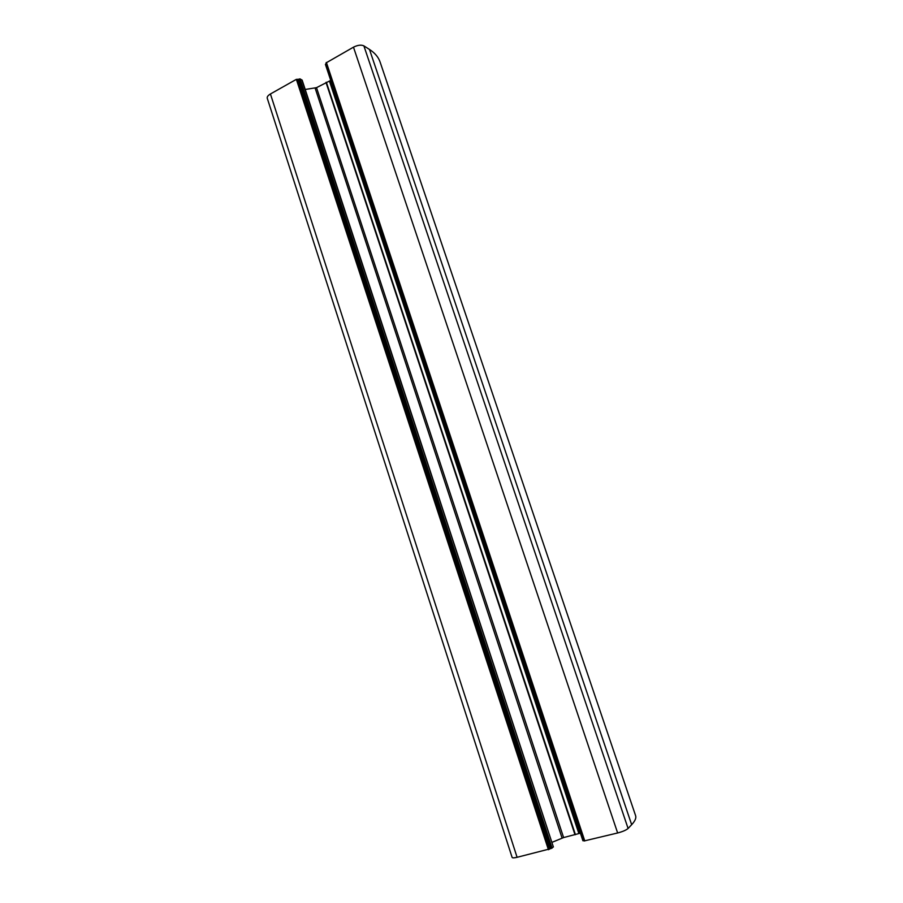 <?xml version="1.0" encoding="UTF-8"?>
<svg xmlns="http://www.w3.org/2000/svg" width="903" height="903" viewBox="0 0 903 903"><rect width="100%" height="100%" fill="white"/><g stroke="black" fill="none" stroke-linecap="round" stroke-linejoin="round"><path stroke-width="1.35" d="M270.426 93.98C267.999 95.425 266.938 96.847 267.254 98.246L512.125 857.432C512.464 858.031 514.123 857.985 517.092 857.297L549.904 848.876L298.024 79.543L296.365 79.351L270.426 93.98L517.092 857.297M369.485 49.451L631.66 824.687C635.08 821.008 636.401 818.005 635.61 815.691L380.118 62.093C378.459 57.194 374.914 52.972 369.485 49.451L363.886 45.872C361.189 44.619 357.723 45.06 353.479 47.17L326.039 62.917L584.207 840.941L326.039 62.917M631.66 824.687L628.093 828.469C626.14 830.139 622.652 831.64 617.641 832.972L584.207 840.941M326.276 63.628L325.419 64.395L582.92 840.761L325.419 64.395M584.094 840.603L582.92 840.761M330.724 80.401L316.513 87.659L305.214 89.476M580.403 833.164L563.607 837.566L552.083 842.307M301.839 79.848L553.381 846.98L302.166 80.198L300.01 78.866L298.024 79.543M553.381 846.98L549.904 848.876M363.886 45.872L628.093 828.469M353.479 47.17L617.641 832.972M326.389 62.442L584.772 840.93M325.769 63.921L583.473 840.749M330.171 81.044L579.579 833.232M329.539 81.394L578.823 833.413M326.355 82.241L575.425 834.643M325.994 82.387L575.008 834.767M316.513 87.659L563.607 837.566M315.136 88.11L562.084 838.063M300.01 78.866L552.094 848.154M298.972 79.012L551.056 848.594M297.414 79.216L549.476 849.271M296.365 79.351L548.426 849.723"/></g></svg>
